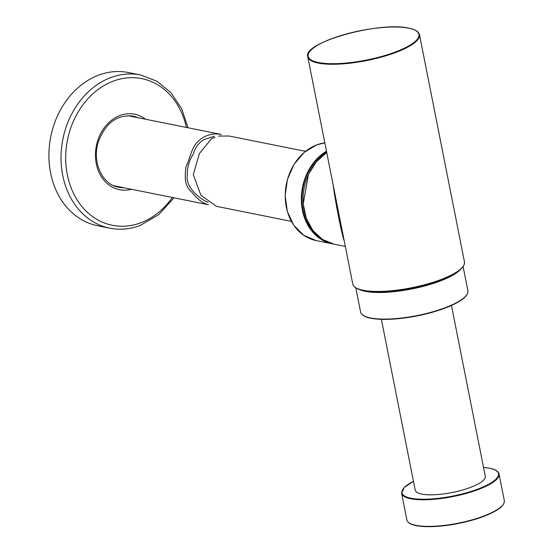 <?xml version="1.0" encoding="UTF-8"?>
<svg xmlns="http://www.w3.org/2000/svg" width="554" height="554" viewBox="0 0 554 554"><rect width="100%" height="100%" fill="white"/><g stroke="black" fill="none" stroke-linecap="round" stroke-linejoin="round"><path stroke-width="0.83" d="M97.622 225.741A78.135 63.461 -78.6 0 1 50.774 136.644A78.135 63.461 -78.6 0 1 128.376 72.526L140.508 74.963A78.135 63.461 -78.6 0 0 62.907 139.082A78.135 63.461 -78.6 0 0 109.754 228.179L97.622 225.741M119.082 186.788A36.28 29.466 -78.6 0 1 116.319 186.677M130.55 115.786A36.28 29.466 -78.6 0 1 133.147 116.749M307.789 56.827A56.93 15.117 -11.2 0 0 318.169 63.073A56.93 15.117 -11.2 0 0 382.121 56.896A56.93 15.117 -11.2 0 0 419.475 34.708C418.72 31.599 415.168 29.417 408.824 28.164C379.968 21.1 302.062 42.464 307.789 56.827L352.773 284.001C353.528 287.117 357.074 289.299 363.417 290.552C374.345 292.547 388.846 292.02 406.927 288.973C420.659 286.529 432.909 283.142 443.692 278.821C457.992 272.942 464.917 267.298 464.46 261.89A56.93 15.117 168.8 0 1 427.106 284.077A56.93 15.117 168.8 0 1 363.147 290.248A56.93 15.117 168.8 0 1 352.773 284.001M344.263 241.045C341.576 233.656 335.696 203.962 333.12 184.752M451.468 305.476L485.29 476.295A35.719 9.487 168.8 0 1 461.856 490.214A35.719 9.487 168.8 0 1 421.726 494.085A35.719 9.487 168.8 0 1 415.209 490.165L381.387 319.346M214.987 137.42L211.406 138.784L199.343 153.61L193.298 174.655L200.894 195.243L216.385 206.323L291.411 221.378M305.469 151.339L229.127 136.014L218.546 136.062M113.771 185.722L208.463 204.731C203.069 203.533 197.425 199.246 191.532 191.878C183.824 185.057 185.029 176.442 185.874 167.086C190.043 158.437 191.262 149.068 196.663 142.8C203.54 135.543 211.773 132.766 221.365 134.456L127.829 115.682M208.11 202.307C200.243 199.502 184.925 187.086 187.328 174.732C187.113 167.412 189.108 160.501 193.318 153.998C194.994 147.738 198.54 142.953 203.941 139.629L214.294 136.284M172.336 197.48A74.79 60.746 -78.6 0 1 141.048 222.687A74.79 60.746 -78.6 0 1 67.436 175.286A74.79 60.746 -78.6 0 1 112.033 81.618A74.79 60.746 -78.6 0 1 186.4 127.434M131.478 189.274A38.51 31.28 -78.6 0 1 96.375 145.799A38.51 31.28 -78.6 0 1 145.536 119.235M123.784 187.73A36.28 29.466 -78.6 0 1 118.625 187.266C102.303 184.731 91.722 161.858 98.342 141.782C105.495 122.995 117.019 114.443 132.905 116.132A36.28 29.466 -78.6 0 1 137.842 117.69M462.929 266.64A56.48 15 168.8 0 1 419.96 286.252A56.48 15 168.8 0 1 363.59 290.538M408.651 28.178A56.48 15 -11.2 0 0 313.017 48.316A56.48 15 -11.2 0 0 368.971 59.548A56.48 15 -11.2 0 0 408.651 28.178M326.735 152.523A49.673 40.345 101.4 0 0 303.301 204.135A49.673 40.345 101.4 0 0 334.083 244.176L322.504 239.46L312.948 230.589L306.314 218.414L303.218 204.073L308.453 174.399L316.292 161.858L326.728 152.482M466.413 295.275A54.25 14.404 168.8 0 1 425.147 314.118A54.25 14.404 168.8 0 1 370.993 318.238M370.55 317.954A54.694 14.522 168.8 0 1 360.578 311.95C361.312 314.949 364.726 317.047 370.82 318.252C381.318 320.17 395.251 319.665 412.612 316.736C425.804 314.388 437.577 311.14 447.93 306.985C461.676 301.334 468.324 295.905 467.888 290.705A54.694 14.522 168.8 0 1 432.002 312.02A54.694 14.522 168.8 0 1 370.55 317.954M359.221 289.437A54.694 14.522 -11.2 0 0 365.287 291.349A54.694 14.522 -11.2 0 0 418.035 287.63A54.694 14.522 -11.2 0 0 460.568 269.369M369.303 291.383A54.25 14.404 -11.2 0 0 451.988 275.013M502.97 504.784A49.223 13.074 168.8 0 1 465.547 521.896A49.223 13.074 168.8 0 1 416.373 525.642M413.457 481.308L404.226 487.472L401.608 493.302A49.673 13.192 -11.2 0 0 410.666 498.752A49.673 13.192 -11.2 0 0 466.468 493.365A49.673 13.192 -11.2 0 0 499.064 474.002L504.327 500.608A49.673 13.192 168.8 0 1 471.738 519.964A49.673 13.192 168.8 0 1 415.936 525.351A49.673 13.192 168.8 0 1 406.878 519.901C407.55 522.644 410.659 524.562 416.199 525.656C425.735 527.394 438.38 526.937 454.141 524.278C466.115 522.152 476.8 519.202 486.197 515.428C498.683 510.303 504.722 505.366 504.327 500.608M413.464 481.343A49.223 13.074 -11.2 0 0 415.992 498.912A49.223 13.074 -11.2 0 0 481.495 487.652A49.223 13.074 -11.2 0 0 489.563 468.269A49.223 13.074 -11.2 0 0 483.545 467.465M326.472 151.2A49.673 40.345 101.4 0 0 301.445 202.785A49.673 40.345 101.4 0 0 332.296 243.815A49.673 40.345 101.4 0 0 333.189 243.989L316.209 240.588L303.758 235.291L293.765 225.215L287.332 211.469L285.158 195.562L287.478 179.261L294.036 164.344L304.111 152.461L316.611 144.919L324.817 142.828A49.673 40.345 101.4 0 0 316.68 144.913A49.673 40.345 101.4 0 0 285.241 195.569A49.673 40.345 101.4 0 0 316.209 240.588M326.597 151.817A49.223 39.978 101.4 0 0 301.972 197.619A49.223 39.978 101.4 0 0 324.353 240.568M109.754 228.179C119.962 230.18 130.155 229.259 140.328 225.43L158.79 214.599L173.998 197.813M188.055 127.773L181.684 108.729L171.089 92.837L157.017 81.272L140.508 74.963M341.957 229.252L341.049 229.065M419.475 34.708L464.46 261.89M345.329 246.433L334.083 244.176M355.806 287.858L360.578 311.95M463.116 266.606L467.888 290.705M401.608 493.302L406.878 519.901M499.064 474.002C498.392 471.26 495.283 469.342 489.736 468.248L483.538 467.438"/></g></svg>
